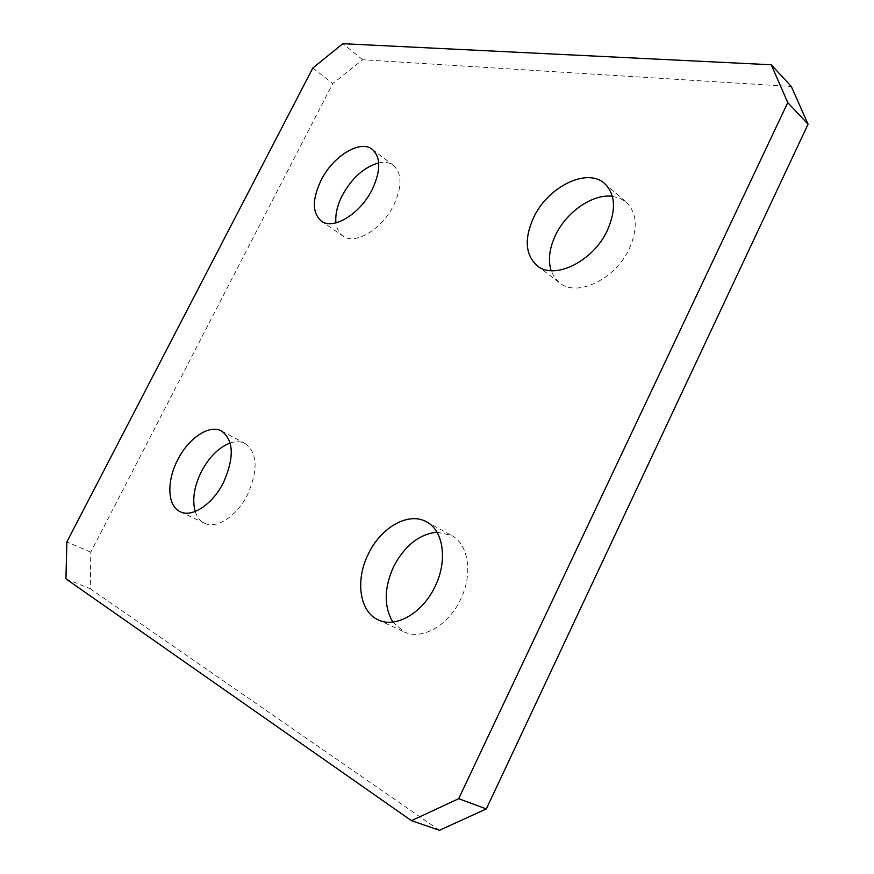 <?xml version="1.0" encoding="UTF-8"?>
<svg xmlns="http://www.w3.org/2000/svg" width="874" height="874" viewBox="0 0 874 874"><rect width="100%" height="100%" fill="white"/><g stroke="black" fill="none" stroke-linecap="round" stroke-linejoin="round"><path stroke-width="0.66" stroke-dasharray="4.37 3.28" d="M230.19 443.009C235.794 441.13 240.754 441.294 245.07 443.5C257.469 452.765 258.333 469.753 247.659 494.466C237.094 516.042 216.413 529.491 204.429 523.176C200.037 521.024 196.956 517.124 195.164 511.476M436.934 532.157L451.345 535.314C468.453 543.825 473.293 573.923 460.554 599.531C448.449 625.664 421.454 640.686 404.127 631.88L392.841 622.059M378.704 162.892C384.593 161.657 389.476 162.466 393.387 165.328C402.073 173.369 402.193 186.632 393.748 205.117C382.025 229.37 354.877 245.419 342.914 236.002C338.992 233.205 336.665 228.824 335.944 222.859M612.368 196.289L619.895 198.223L626.221 202.123C637.091 212.841 638.118 228.354 629.324 248.675C615.372 279.429 576.643 297.608 559.568 282.837L554.509 277.528L551.123 270.689M65.943 578.85L90.328 588.825L90.776 552.16L332.776 83.554L362.666 59.738L791.32 86.493M439.425 830.3L90.328 588.825M312.826 68.008L332.776 83.554M90.776 552.16L66.861 541.902M362.666 59.738L342.837 43.7M221.548 431.024L245.07 443.5M426.392 521.789L451.345 535.314M372.324 149.378L393.387 165.328M604.633 183.529L626.221 202.123M537.149 265.729L559.568 282.837M321.282 221.067L342.914 236.002M378.18 619.841L404.127 631.88M180.175 511.705L204.429 523.176"/><path stroke-width="1.31" d="M195.164 511.476C192.062 499.753 194.126 486.468 201.37 471.621C209.203 456.949 218.806 447.412 230.19 443.009M177.739 459.768C188.533 438.103 209.399 424.087 221.548 431.024C233.784 440.234 234.451 457.353 223.547 482.372C212.775 504.222 192.029 517.965 180.175 511.705C167.295 506.09 166.475 481.071 177.739 459.768M392.841 622.059C383.752 606.403 384.036 587.885 393.671 566.516C404.706 545.66 419.127 534.211 436.934 532.157M368.413 553.832C380.944 527.35 408.584 511.563 426.392 521.789C443.424 530.245 447.969 560.638 434.968 586.662C422.579 613.209 395.409 628.625 378.18 619.841C359.29 611.636 355.183 579.735 368.413 553.832M335.944 222.859C335.135 214.6 337.222 205.51 342.193 195.59C351.894 177.968 364.065 167.076 378.704 162.892M320.998 180.437C332.819 156.293 360.143 139.283 372.324 149.378C380.9 157.342 380.878 170.681 372.269 189.385C360.328 213.933 333.092 230.408 321.282 221.067C312.182 212.928 312.084 199.381 320.998 180.437M551.123 270.689C547.878 260.048 549.364 248.172 555.591 235.04C566.516 211.89 592.703 193.667 612.368 196.289M533.61 217.571C547.725 186.938 587.088 167.185 604.633 183.529C615.427 194.203 616.323 209.836 607.332 230.441C593.064 261.643 554.094 280.434 537.149 265.729C525.285 254.804 524.105 238.744 533.61 217.571M808.057 124.206L486.326 808.92L439.425 830.3L411.457 820.664L65.943 578.85L66.861 541.902L312.826 68.008L342.837 43.7L771.239 64.774L791.32 86.493L808.057 124.206L787.758 102.608L458.697 798.694L486.326 808.92M411.457 820.664L458.697 798.694M787.758 102.608L771.239 64.774"/></g></svg>
